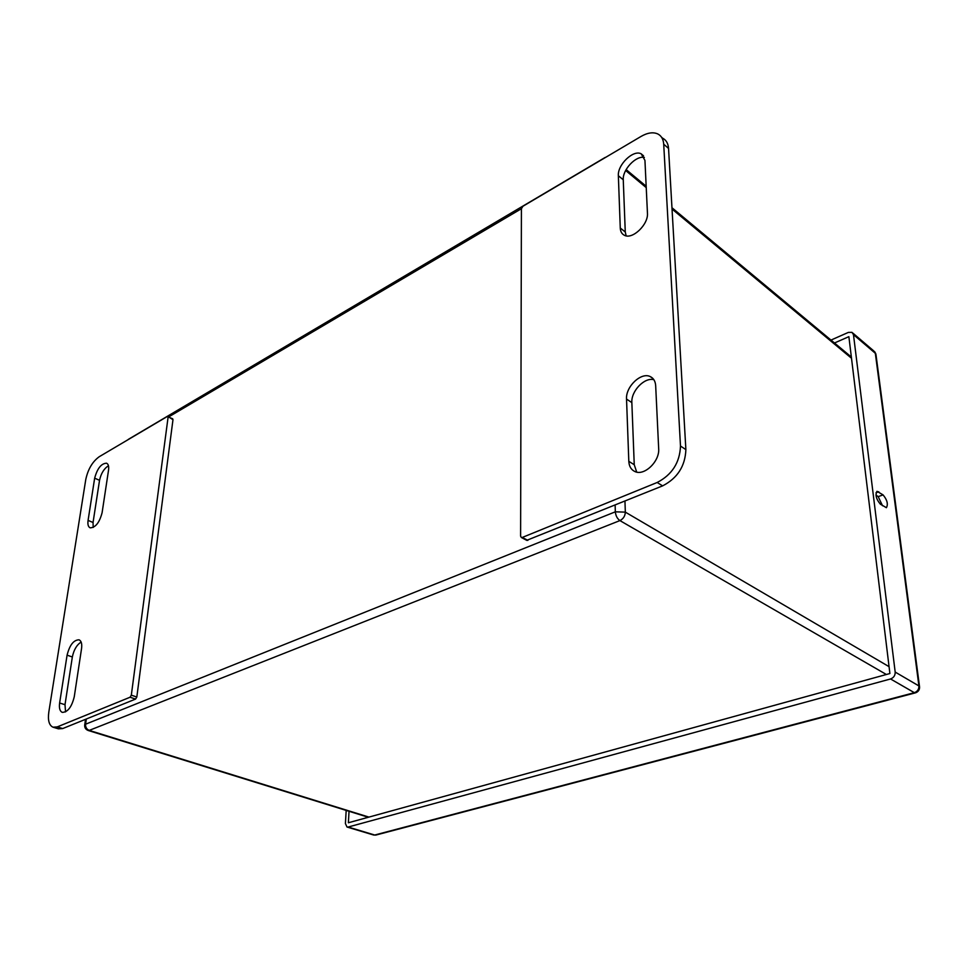 <?xml version="1.0" encoding="UTF-8"?>
<svg xmlns="http://www.w3.org/2000/svg" width="968" height="968" viewBox="0 0 968 968"><rect width="100%" height="100%" fill="white"/><g stroke="black" fill="none" stroke-linecap="round" stroke-linejoin="round"><path stroke-width="1.45" d="M636.702 472.094L634.246 464.725L631.85 402.615C630.955 391.181 644.482 377.012 653.872 379.71M626.139 235.841L625.267 231.969L623.259 179.782C622.412 169.763 635.952 155.34 644.361 157.445M526.725 540.338L662.608 485.875C677.467 478.204 685.223 466.116 685.876 449.6L668.549 148.443C668.186 143.458 666.214 140.033 662.62 138.182L661.592 137.274M626.538 399.07C625.546 386.74 641.119 371.845 650.242 376.588C653.557 378.185 655.372 381.223 655.675 385.724L658.676 448.656C659.825 461.421 644.216 476.304 634.875 471.525C631.124 469.758 629.103 466.358 628.813 461.337L626.538 399.07L631.85 402.615M620.27 228.037L618.358 175.74C617.403 164.766 633.387 149.338 641.215 153.852L644.942 160.386L647.447 213.105C648.56 224.479 632.419 239.882 624.396 235.284C621.831 234.002 620.452 231.582 620.27 228.037L625.267 231.969M657.163 482.488C672.046 474.768 679.814 462.619 680.492 446.054L663.709 144.208C663.346 139.21 661.374 135.786 657.78 133.947C653.134 131.878 647.568 132.701 641.058 136.428L522.914 206.269L521.413 208.713L520.602 536.139L521.328 537.482L522.284 537.446L657.163 482.488L662.608 485.875M93.194 527.475L93.049 522.478L99.535 480.334C101.023 473.473 103.999 468.609 108.464 465.741M65.546 711.916L65.001 704.704L72.346 656.982C73.822 649.843 76.75 644.87 81.143 642.05M172.982 419.689L172.703 418.817L167.295 416.494L99.244 456.714C92.48 461.603 87.991 469.214 85.765 479.547L48.811 712.097C47.698 720.337 49.102 725.371 52.998 727.198L57.269 726.895L62.69 728.565L135.568 699.077L136.827 697.02L172.982 419.689L167.803 416.397M53.337 727.295L58.419 728.844L62.69 728.565M102.1 512.701C99.486 522.587 95.505 527.633 90.157 527.838C88.221 526.919 87.531 524.438 88.076 520.397L94.658 478.168C97.296 468.439 101.265 463.442 106.565 463.2C108.368 464.059 109.021 466.382 108.537 470.158L102.1 512.701M81.554 648.536L74.258 696.779C71.705 707.063 67.712 712.254 62.267 712.363C59.834 711.226 58.963 708.104 59.629 702.998L67.082 655.167C69.648 645.039 73.641 639.921 79.061 639.812C81.324 640.852 82.159 643.768 81.554 648.536M135.568 699.077L130.063 697.238L131.321 695.169L168.081 417.281M130.063 697.238L57.269 726.895M830.98 340.083L848.343 332.411L852.009 332.351L853.474 334.65L895.182 672.07L918.91 685.925L875.338 353.296L853.474 334.65M348.141 827.035L374.713 835.021L914.349 692.677L890.548 678.967L348.141 827.035L347.016 827.023L345.407 823.574L346.181 810.397M890.548 678.967C893.718 677.757 895.267 675.458 895.182 672.07M834.476 342.987L848.875 336.67L889.894 673.522L348.383 822.764L349.037 811.281M883.07 494.89L876.984 491.308C875.084 494.866 876.197 499.149 880.348 504.171L886.41 507.704C888.297 504.159 887.184 499.887 883.07 494.89L878.182 496.644L882.55 505.768M875.943 494.999L878.182 496.644M634.246 464.725L628.813 461.337M618.358 175.74L623.259 179.782M527.862 540.386L522.284 537.446M663.709 144.208L668.549 148.443M680.492 446.054L685.876 449.6M88.076 520.397L93.049 522.478M99.535 480.334L94.658 478.168M72.346 656.982L67.082 655.167M65.001 704.704L59.629 702.998M136.827 697.02L131.321 695.169M915.268 692.894L376.092 835.009L373.587 834.997L347.125 827.059M852.844 333.077L873.862 351.021L876.004 354.808L919.503 686.494M914.349 692.677L915.498 692.846C918.245 691.842 919.612 689.918 919.576 687.038L918.91 685.925C919.007 689.264 917.495 691.503 914.349 692.677M876.028 492.736L878.787 491.744M851.501 358.245L672.034 209.052M646.237 187.611L625.643 170.489M624.953 501.109L625.328 512.132L889.06 666.662M886.385 674.502L619.919 520.59L89.225 730.392L368.929 817.101M86.333 718.994L85.571 724.209L615.333 511.818L615.128 505.09M521.413 208.701L168.759 416.869M88.148 730.453L89.225 730.392C86.636 729.279 85.414 727.222 85.571 724.209L84.7 725.008C84.506 727.658 85.656 729.473 88.148 730.453M619.919 520.59C623.319 518.86 625.122 516.041 625.328 512.132L615.333 511.818C615.721 515.75 617.257 518.666 619.919 520.59M606.585 156.816L604.734 157.905M652.795 378.367L650.242 376.588M643.526 155.824L641.215 153.852M526.907 540.422L521.328 537.482M373.696 835.033L375.814 835.081M875.895 354.046L874.745 351.795M368.336 817.27L88.233 730.489M84.7 725.008L85.535 719.321M128.32 439.375L605.157 157.445M851.356 357.035L671.961 207.733M646.176 186.267L626.127 169.594"/></g></svg>
